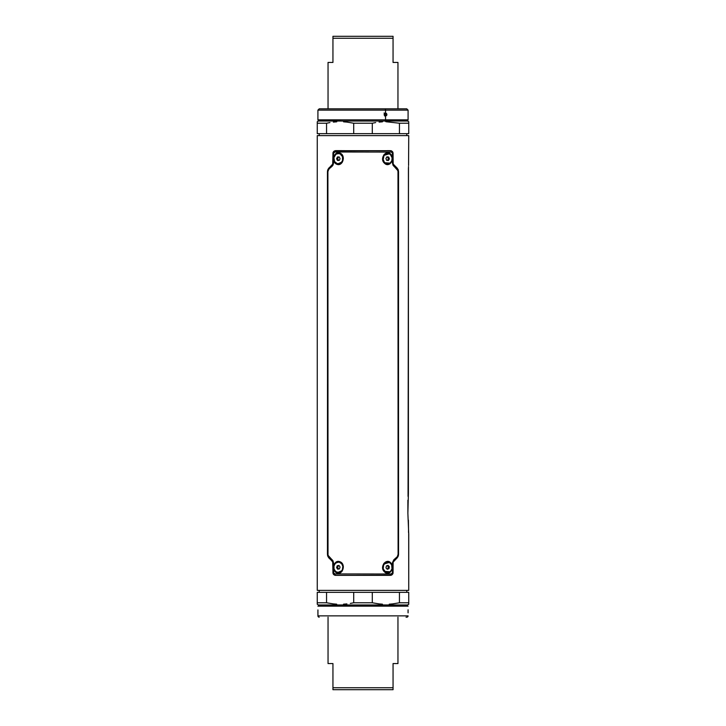 <?xml version="1.0" encoding="UTF-8"?>
<svg xmlns="http://www.w3.org/2000/svg" width="726" height="726" viewBox="0 0 726 726"><rect width="100%" height="100%" fill="white"/><g stroke="black" fill="none" stroke-linecap="round" stroke-linejoin="round"><path stroke-width="1.09" d="M408.493 531.632L408.566 532.666M408.693 533.891L408.738 590.383L317.262 590.383L317.262 135.617L408.738 135.617L408.566 165.501L408.738 135.617L317.262 135.617L317.262 590.383L408.738 590.383L408.738 534.318L407.876 513.282L408.402 493.362L408.42 168.16M408.566 532.684L408.402 520.134M408.048 496.402L408.493 166.544M407.876 513.282L407.876 500.214M406.778 590.383L406.778 592.343L406.778 590.383M408.738 592.343L399.445 592.343L399.445 602.771L392.648 603.896L399.445 602.771L399.445 592.343L408.738 592.343L408.738 602.771L399.445 602.771L408.738 602.771L408.738 603.415L408.738 592.343L318.569 592.343L319.222 592.343L319.222 590.383L319.222 592.343L317.262 592.343L317.262 603.415L317.262 592.343L326.555 592.343L317.262 592.343M319.222 135.617L319.222 133.657L319.222 135.617M406.778 133.657L406.778 135.617L406.778 133.657M335.911 154.266L339.886 153.086C333.833 150.518 331.092 162.188 336.81 164.276L337.045 163.831L335.938 163.114M383.954 155.391L389.399 153.758M392.176 160.473L389.88 163.904L388.038 164.557L384.363 163.096L382.629 159.13L383.827 154.901L385.388 153.458L387.285 152.814L389.209 153.104L390.824 154.257L390.434 154.62L390.824 154.257C386.359 149.002 379.181 158.504 384.363 163.096L383.791 161.707M383.954 564.029L389.399 562.396M392.176 569.111L389.88 572.542L388.038 573.186L384.363 571.734L382.629 567.759L383.827 563.53L385.388 562.096L387.285 561.443L389.209 561.742L390.824 562.895L390.434 563.249L390.824 562.895C386.359 557.632 379.181 567.133 384.363 571.734L383.791 570.337M335.911 562.904L339.886 561.724C333.833 559.156 331.092 570.827 336.81 572.905L335.938 571.752M384.889 163.051L384.363 163.096C389.317 168.378 395.425 158.858 390.824 154.257L391.514 155.228M388.21 164.049L387.121 164.076M339.069 164.049L335.866 163.051M340.766 163.323L340.158 163.686M384.889 571.689L384.363 571.734C389.317 577.016 395.425 567.496 390.824 562.895L391.514 563.866M388.21 572.687L387.121 572.714M339.069 572.687L335.866 571.68M340.766 571.961L340.158 572.324M393.056 572.778L392.993 562.677L393.873 560.744A1.307 0.672 -131.4 0 0 393.819 559.773A1.307 0.672 48.6 0 1 393.873 560.744L396.714 558.249A1.307 0.753 -131.3 0 0 396.732 557.278A1.307 0.753 48.7 0 1 396.714 558.249L398.093 554.374L397.984 556.552L396.714 558.249L398.011 556.679L398.547 554.41L398.465 171.626L396.714 167.751A1.307 0.753 131.3 0 1 396.732 168.722A1.307 0.753 -48.7 0 0 396.714 167.751L398.547 171.59L398.465 554.374L398.547 171.59L398.011 169.321L393.873 165.256A1.307 0.672 131.4 0 1 393.819 166.227A1.307 0.672 -48.6 0 0 393.873 165.256L396.786 167.724L393.174 164.058L393.056 153.222L392.993 163.323L392.467 163.323L393.819 166.227L397.258 169.267L398.093 171.626L398.093 554.374L397.258 556.733L393.819 559.773L392.467 562.677L393.819 559.773L397.258 556.733L398.093 554.374L397.984 170.737L392.857 164.983L392.467 153.286L391.595 152.079L334.877 151.997L333.533 153.286L333.143 164.983L328.742 169.267L327.907 171.626L328.016 555.263L333.143 561.017L333.533 572.714L334.405 573.921L391.123 574.003L392.467 572.714L392.467 562.677L393.056 562.714L393.056 572.778L393.12 562.124L398.011 556.679L398.547 554.41L398.402 170.392L393.12 163.876L392.993 152.641L391.359 150.808L335.557 150.645L333.824 151.289L333.007 152.641L332.69 164.403L327.989 169.321L327.453 171.59L327.598 555.608L329.214 558.276L332.69 561.597L333.007 573.358L333.824 574.711L335.557 575.355L391.359 575.192L392.993 573.358L393.12 562.124L396.786 558.276L393.265 561.534M393.31 164.403L393.12 163.876M332.944 153.222L332.88 163.876L329.286 167.751L327.535 171.626L329.214 167.724L332.127 165.256L328.542 168.432L327.453 171.59L327.535 554.374L329.286 558.249L327.453 554.41L327.535 171.626L327.453 554.41L327.989 556.679L332.88 562.124M333.624 567.796L334.677 563.558L337.935 561.452L339.886 561.724L342.826 564.665L343.362 566.843L342.182 571.081L338.733 573.177L336.81 572.905L334.096 569.964M392.022 565L392.376 566.87M392.022 156.362L392.376 158.232M333.624 159.157L334.677 154.919L337.935 152.823L339.886 153.086L342.826 156.026L343.362 158.204L342.182 162.442L338.733 164.548L336.81 164.276L334.096 161.335M334.632 150.881L390.397 150.69L392.203 151.425L392.993 153.286L392.802 152.115M333.479 574.339L335.557 575.355L390.443 575.355L341.783 575.355L390.443 575.355L392.176 574.711M341.202 563.031L342.164 564.202M337.79 561.951L340.458 562.478M335.839 562.968L336.746 562.314M388.011 561.924L386.913 561.951M383.854 564.184L385.669 562.405M341.202 154.402L342.164 155.573M337.79 153.313L340.458 153.839M335.82 154.339L333.896 157.66L334.568 161.589L337.454 163.813L340.848 163.032L342.518 160.682L342.518 156.68L340.067 153.848L337.454 153.558L335.82 154.339L336.746 153.676M388.011 153.286L385.669 153.767L383.854 155.546M342.028 570.645L336.81 572.905C342.826 575.491 346.211 563.812 339.886 561.724L342.037 564.011M390.053 571.761L384.571 571.38M390.043 163.132L391.786 160.854L392.131 157.841L390.316 154.438L387.829 153.458L386.087 153.785L383.99 155.627L383.201 159.52L384.353 162.243L385.787 163.441L388.392 163.84L390.043 163.132L384.571 162.742M342.028 162.007L336.81 164.276C342.826 166.853 346.211 155.183 339.886 153.086L339.841 153.531M334.641 575.192L335.603 575.31L333.797 574.575L333.007 572.714L333.198 573.885M392.993 562.677L392.467 562.677L392.467 572.714L392.993 572.714L392.203 574.575L390.443 575.355L387.412 575.355M392.802 573.885L392.993 573.358M393.873 165.256L392.993 163.323L392.993 153.286C392.802 151.707 391.94 150.845 390.397 150.69L335.603 150.69C334.069 150.836 333.207 151.707 333.007 153.286L333.797 151.425M337.536 150.645L333.824 151.289M333.198 152.115L333.007 152.641M392.521 151.661L390.906 150.681L387.412 150.645M333.007 163.323L333.533 163.323L332.735 164.466M332.69 561.597L333.007 572.714C333.198 574.293 334.06 575.155 335.603 575.31L390.397 575.31C391.931 575.164 392.793 574.293 392.993 572.714L391.123 574.003A1.307 0.744 90 0 1 390.397 575.31A1.307 0.744 -90 0 0 391.123 574.003M391.123 151.997A1.307 0.744 -90 0 0 390.397 150.69A1.307 0.744 90 0 1 391.123 151.997L392.993 153.286L392.467 153.286L392.467 163.323L392.993 163.323M335.603 150.69A1.307 0.744 90 0 0 334.877 151.997A1.307 0.744 -90 0 1 335.603 150.69M334.877 574.003A1.307 0.744 90 0 0 335.603 575.31A1.307 0.744 -90 0 1 334.877 574.003L333.533 572.714L333.533 562.677L332.181 559.773A1.307 0.672 131.4 0 0 332.127 560.744A1.307 0.672 -48.6 0 1 332.181 559.773L329.268 557.278A1.307 0.753 131.3 0 0 329.286 558.249A1.307 0.753 -48.7 0 1 329.268 557.278L327.535 554.374L327.535 171.626L329.268 168.722A1.307 0.753 -131.3 0 1 329.286 167.751A1.307 0.753 48.7 0 0 329.268 168.722L332.181 166.227A1.307 0.672 -131.4 0 1 332.127 165.256A1.307 0.672 48.6 0 0 332.181 166.227L333.533 163.323L333.533 153.286L333.007 153.286L334.877 151.997M333.533 572.714L333.007 572.714L333.533 572.714M333.533 562.677L333.007 562.677L333.533 562.677M332.127 560.744L333.007 562.677M397.049 558.022L393.928 560.762L397.24 557.849L398.456 555.308M393.056 572.741L393.056 562.496L393.056 572.741M337.536 575.355L390.915 575.31M332.944 562.496L332.944 572.741L332.944 562.496M327.544 555.308L328.76 557.849L332.072 560.762L328.951 558.022M327.608 170.347L328.76 168.151L332.072 165.238L328.76 168.151L327.544 170.692M332.944 153.259L332.944 163.504L332.944 153.259M335.557 150.645L341.783 150.645M391.359 150.808L390.906 150.69M393.056 163.504L393.056 153.259L393.056 163.504M397.24 168.151L393.928 165.238L398.202 169.693L397.049 167.978M335.094 575.31L341.783 575.355M328.76 557.849L327.608 555.653M398.392 555.653L397.24 557.849M340.458 110.134L385.542 110.134A1.307 0.653 -90 0 0 384.889 108.827L341.111 108.827M408.738 121.723L407.558 121.042L385.279 121.042L385.279 120.135L407.558 120.135L385.279 120.135L385.869 121.723L399.445 123.229L408.738 123.229L408.738 121.823M319.286 108.827L406.778 108.827L408.085 110.134L385.542 110.134L408.085 110.134L408.085 119.835L407.558 121.042L318.442 121.042L317.915 119.835L385.542 119.835L385.542 116.196L384.145 114.608L384.771 113.283L385.815 113.047L386.677 113.719L386.804 115.216L385.542 116.196L384.254 115.216L384.254 114L385.542 113.011L385.542 110.134L385.542 113.011L386.913 114.608L385.542 116.196L385.542 119.835L408.085 119.835L321.391 119.835M408.738 122.585L408.738 123.229L399.445 123.229L399.445 133.657L408.738 133.657L408.738 123.229L408.738 133.657L399.445 133.657L399.445 123.229L385.869 121.723L385.279 121.042L340.721 121.042M382.475 121.814L379.081 122.104L382.475 121.814M375.678 122.585L372.293 123.229L375.678 122.585M353.707 123.229L372.293 123.229L372.293 133.657L399.445 133.657L372.293 133.657L372.293 123.229L353.707 123.229L353.707 133.657L372.293 133.657L353.707 133.657L353.707 123.229L346.946 122.104L353.707 123.229M343.552 121.823L346.946 122.104L343.552 121.823M336.755 121.814L333.352 122.104L336.755 121.814M329.94 122.576L326.555 123.229L329.94 122.576M317.262 123.229L317.262 133.657L317.262 123.229L326.555 123.229L326.555 133.657L353.707 133.657L326.555 133.657L326.555 123.229L317.262 123.229L317.262 121.823M340.721 120.135L318.442 120.135M317.262 133.657L326.555 133.657L317.262 133.657M406.714 108.827L384.889 108.827A1.307 0.653 90 0 1 385.542 110.134L317.915 110.134L319.222 108.827M384.517 113.102L385.433 114.744L384.716 116.015L385.397 114.218L384.072 113.011M406.043 617.173L406.778 617.173A1.307 1.307 0 0 0 408.085 615.866L317.915 615.866A1.307 1.307 0 0 0 319.222 617.173A1.307 1.307 0 0 1 317.915 615.866L317.934 612.517L317.915 615.866L408.085 615.866A1.307 1.307 0 0 1 406.778 617.173L406.043 617.173L406.778 617.173M317.262 604.277L318.442 604.958A0.526 0.526 0 0 1 318.442 605.865A0.526 0.526 0 0 0 318.442 604.958L317.262 604.277L317.262 603.415L317.262 604.186M317.915 609.922L317.915 612.862M408.085 612.862L408.085 609.804M408.057 611.7L408.066 612.517M408.066 610.267L408.057 611.392M317.943 611.083L317.934 610.267M317.915 606.165L408.085 606.165L317.915 606.165M408.738 604.277L407.558 604.958L408.738 604.186M408.738 603.415L408.738 603.896L408.738 603.415M326.555 602.771L317.262 602.771L326.555 602.771L326.555 592.343L326.555 602.771L333.316 603.896L326.555 602.771M336.71 604.177L333.316 603.896L336.71 604.177M343.507 604.186L346.91 603.896L343.507 604.186M350.322 603.424L353.707 602.771L350.322 603.424M372.293 602.771L353.707 602.771L353.707 592.343L326.555 592.343L353.707 592.343L353.707 602.771L372.293 602.771L372.293 592.343L353.707 592.343L372.293 592.343L372.293 602.771L379.054 603.896L372.293 602.771M382.448 604.177L379.054 603.896L382.448 604.177M389.245 604.186L392.648 603.896L389.245 604.186M407.558 604.958L318.442 604.958L407.558 604.958A0.526 0.526 0 0 0 407.558 605.865L318.442 605.865L407.558 605.865M317.262 603.896L317.262 602.771M399.445 592.343L372.293 592.343L399.445 592.343M408.738 602.771L408.738 603.896M317.934 612.517L317.943 612M338.434 153.458A5.227 4.528 90 0 1 343.053 158.685A5.227 4.528 90 0 1 338.434 163.904A5.227 4.528 -90 0 0 338.534 163.913A5.227 4.528 -90 0 0 343.053 158.685L342.863 158.685A5.227 4.528 90 0 1 338.334 163.913A5.227 4.528 90 0 1 333.806 158.685A5.227 4.528 90 0 1 338.334 153.458A5.227 4.528 90 0 1 342.863 158.685L343.053 158.685A5.227 4.528 -90 0 0 338.534 153.458A5.227 4.528 -90 0 0 338.434 153.458M338.507 156.943L337.635 158.685L338.507 160.428L337.635 158.685L336.592 158.685L337.463 156.943L339.205 156.943L338.507 156.943L337.635 158.685L336.592 158.685L337.463 160.428L338.507 160.428M339.205 160.428L340.077 158.685L339.205 156.943L340.077 158.685L339.205 160.428L337.463 160.428L336.592 158.685L337.463 156.943L339.205 156.943M384.825 162.923A5.227 4.528 -90 0 1 383.174 157.025A5.227 4.528 -90 0 1 387.566 153.458A5.227 4.528 90 0 0 387.466 153.458A5.227 4.528 90 0 0 383.165 157.079A5.227 4.528 90 0 0 384.825 162.923A5.227 4.528 90 0 0 387.466 163.913A5.227 4.528 90 0 0 387.566 163.904A5.227 4.528 -90 0 1 384.825 162.923L384.825 162.923M388.356 158.885L387.639 157.052L386.876 156.961L388.682 157.052L386.949 156.843L388.682 157.052L389.399 158.885L388.356 158.885L387.403 160.401L388.356 158.885L387.639 157.052L388.682 157.052L389.399 158.885L388.356 158.885M385.933 158.477L386.949 156.843L385.933 158.477L386.649 160.31L388.383 160.519L389.399 158.885L388.383 160.519L386.649 160.31L385.933 158.477M390.316 154.438A5.227 4.528 -90 0 1 391.976 160.292A5.227 4.528 -90 0 1 387.666 163.913A5.227 4.528 -90 0 1 385.016 162.923A5.227 4.528 -90 0 1 383.355 157.079A5.227 4.528 -90 0 1 387.666 153.458A5.227 4.528 -90 0 1 390.316 154.438M383.137 568.839A5.227 4.528 -90 0 1 387.566 562.096A5.227 4.528 90 0 0 387.466 562.087A5.227 4.528 90 0 0 383.137 568.839A5.227 4.528 90 0 0 387.466 572.542A5.227 4.528 90 0 0 387.566 572.542A5.227 4.528 -90 0 1 383.137 568.839L385.533 571.934L388.982 572.315L390.543 571.353L392.004 568.83L391.659 564.846L389.798 562.704L386.35 562.314L383.673 564.864L383.137 568.839M387.893 568.694L388.283 566.734L387.267 565.636L388.283 566.734L389.336 566.734L388.056 565.354L389.336 566.734L388.936 568.694L387.012 569.002L387.893 568.694L388.283 566.734L389.336 566.734L388.936 568.694L387.893 568.694M386.395 565.944L388.056 565.354L386.395 565.944L385.996 567.904L387.276 569.275L388.936 568.694L387.276 569.275L385.996 567.904L386.395 565.944M391.995 565.79A5.227 4.528 -90 0 1 387.666 572.542A5.227 4.528 -90 0 1 383.337 568.839A5.227 4.528 -90 0 1 387.666 562.087A5.227 4.528 -90 0 1 391.995 565.79M338.434 562.096A5.227 4.528 90 0 1 343.017 566.589A5.227 4.528 90 0 1 338.434 572.542A5.227 4.528 -90 0 0 338.534 572.542A5.227 4.528 -90 0 0 343.017 566.589L341.71 563.83L339.459 562.26L337.699 562.142L335.312 563.421L333.951 566.017L334.06 569.048L335.612 571.498L338.08 572.542L341.356 571.217L342.418 569.583L342.817 566.589A5.227 4.528 90 0 1 338.334 572.542A5.227 4.528 90 0 1 333.851 568.05A5.227 4.528 90 0 1 338.334 562.087A5.227 4.528 90 0 1 342.817 566.589L343.017 566.589A5.227 4.528 -90 0 0 338.534 562.087A5.227 4.528 -90 0 0 338.434 562.096M339.087 565.608L338.307 565.736L337.654 567.596L338.625 569.03L337.654 567.596L336.61 567.596L337.263 565.736L338.988 565.454L340.058 567.033L338.988 565.454L337.263 565.736L338.307 565.736L337.263 565.736L336.61 567.596L337.681 569.184L339.405 568.903L337.681 569.184L336.61 567.596L337.654 567.596L338.307 565.736L339.087 565.608M340.058 567.033L339.405 568.903L340.058 567.033M332.944 36.3L332.944 38.26L393.056 38.26L393.056 62.436L397.957 62.436L397.957 108.827L397.957 62.436L393.056 62.436L393.056 36.3L332.944 36.3L393.056 36.3L332.944 36.3L332.944 38.26L393.056 38.26L393.056 36.3M328.043 108.827L328.043 62.436L328.043 108.827M332.944 62.436L328.043 62.436L332.944 62.436L332.944 38.26L332.944 62.436M397.957 663.564L397.957 617.173L397.957 663.564L393.056 663.564L397.957 663.564M393.056 687.74L393.056 663.564L393.056 687.74L332.944 687.74L393.056 687.74L393.056 689.7L332.944 689.7L393.056 689.7L393.056 687.74M332.944 663.564L332.944 689.7L332.944 663.564L328.043 663.564L332.944 663.564M328.043 617.173L328.043 663.564L328.043 617.173M317.262 121.723L318.442 121.042M317.915 119.835L317.915 110.134"/></g></svg>
